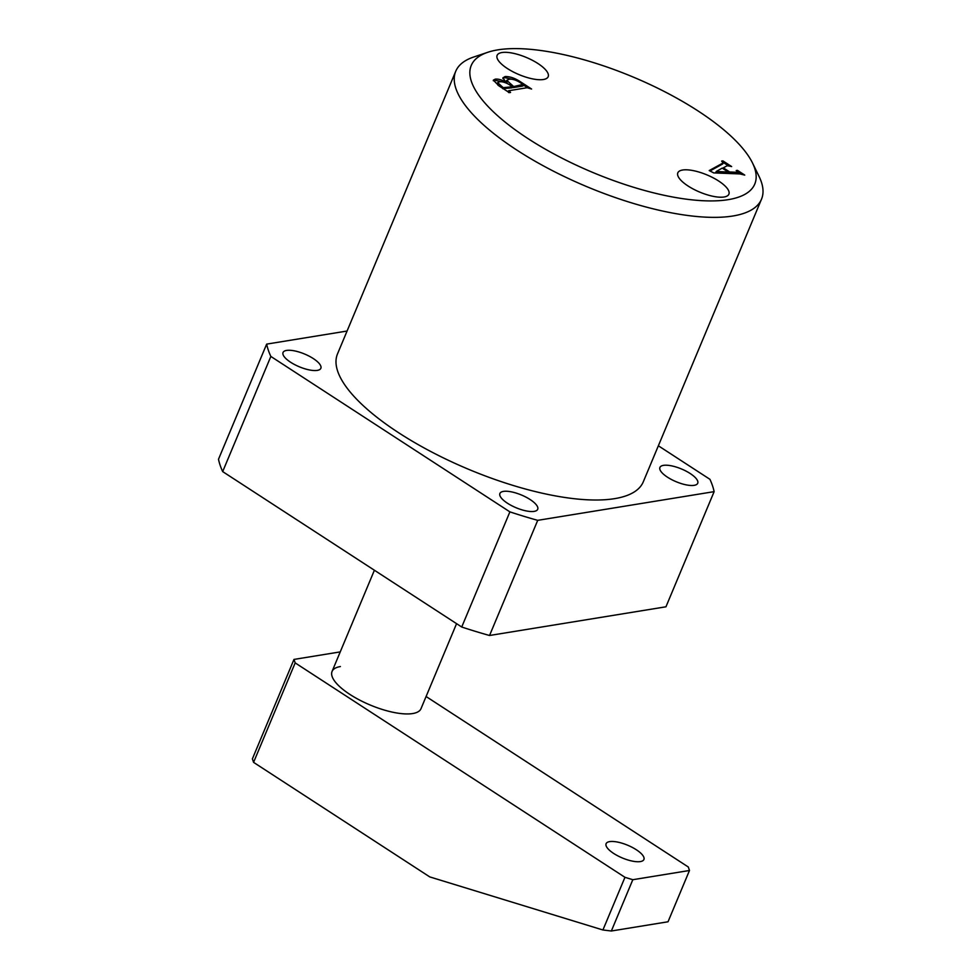 <?xml version="1.0" encoding="UTF-8"?>
<svg xmlns="http://www.w3.org/2000/svg" width="980" height="980" viewBox="0 0 980 980"><rect width="100%" height="100%" fill="white"/><g stroke="black" fill="none" stroke-linecap="round" stroke-linejoin="round"><path stroke-width="1.47" d="M724.098 196.992A27.673 9.335 22.7 0 0 728.851 194.285A27.673 9.335 22.7 0 0 713.244 177.858A27.673 9.335 22.7 0 0 682.607 170.018A27.673 9.335 22.7 0 0 677.78 172.921A27.673 9.335 22.7 0 0 693.742 189.299A27.673 9.335 22.7 0 0 724.098 196.992M543.398 79.515A27.673 9.335 22.7 0 0 548.139 76.795A27.673 9.335 22.7 0 0 532.532 60.368A27.673 9.335 22.7 0 0 501.907 52.54A27.673 9.335 22.7 0 0 497.081 55.444A27.673 9.335 22.7 0 0 513.03 71.809A27.673 9.335 22.7 0 0 543.398 79.515M497.803 49.87A153.676 51.805 22.7 0 0 487.795 52.283A153.676 51.805 22.7 0 0 535.619 143.411A153.676 51.805 22.7 0 0 728.201 199.663A153.676 51.805 22.7 0 0 752.53 163.023A153.676 51.805 22.7 0 0 642.12 80.911A153.676 51.805 22.7 0 0 497.803 49.87M752.53 163.023L759.096 176.498A165.73 55.86 -157.3 0 1 761.509 199.185A165.73 55.86 -157.3 0 1 732.856 216.004A165.73 55.86 -157.3 0 1 550.221 169.503A165.73 55.86 -157.3 0 1 455.737 71.283A165.73 55.86 -157.3 0 1 473.585 57.061L487.795 52.283M455.737 71.283L337.5 353.927A165.73 55.86 22.7 0 0 431.984 452.148A165.73 55.86 22.7 0 0 614.619 498.649A165.73 55.86 22.7 0 0 643.284 481.829L761.509 199.185M286.601 350.424A20.494 6.909 -157.3 0 1 309.178 356.169A20.494 6.909 -157.3 0 1 320.852 368.309A20.494 6.909 -157.3 0 1 317.312 370.391A20.494 6.909 -157.3 0 1 294.735 364.646A20.494 6.909 -157.3 0 1 283.049 352.494A20.494 6.909 -157.3 0 1 286.601 350.424M503.438 491.397A20.494 6.909 -157.3 0 1 526.027 497.154A20.494 6.909 -157.3 0 1 537.702 509.294A20.494 6.909 -157.3 0 1 534.161 511.376A20.494 6.909 -157.3 0 1 511.585 505.631A20.494 6.909 -157.3 0 1 499.898 493.479A20.494 6.909 -157.3 0 1 503.438 491.397M663.472 465.365A20.494 6.909 -157.3 0 1 686.049 471.111A20.494 6.909 -157.3 0 1 697.723 483.263A20.494 6.909 -157.3 0 1 694.183 485.333A20.494 6.909 -157.3 0 1 671.606 479.588A20.494 6.909 -157.3 0 1 659.92 467.448A20.494 6.909 -157.3 0 1 663.472 465.365M729.328 166.049L727.123 165.767L723.314 167.85L729.696 171.99L736.066 172.235L737.548 171.402L736.201 170.532L737.426 170.336L744.751 175.102L739.973 173.938L713.722 172.909L709.226 170.569L723.056 162.962L721.66 161.075L722.885 160.879L731.644 166.563L729.328 166.049M737.413 172.933L737.548 171.402M709.986 170.961L722.615 164.003L722.995 161.945M505.104 76.55C509.833 76.416 514.978 78.18 520.539 81.842L531.577 89.021L527.154 87.722L508.804 90.711L510.555 92.439L509.343 92.635L498.894 85.848L493.344 80.127L495.219 79.16C497.987 78.792 501.466 79.711 505.668 81.928L502.924 77.824L505.104 76.55L504.676 77.592L514.635 79.846M508.804 90.711L508.828 92.304M714.126 491.642L665.959 606.792L489.547 635.493L537.714 520.343L714.126 491.642A241.056 81.254 -157.3 0 0 709.937 479.318L658.364 445.79M489.547 635.493A241.056 81.254 -157.3 0 1 461.727 627.016L222.681 471.601L270.848 356.438A241.056 81.254 -157.3 0 1 266.658 344.115L347.079 331.032M270.848 356.438L509.894 511.866A241.056 81.254 -157.3 0 0 537.714 520.343M461.727 627.016L509.894 511.866M222.681 471.601A241.056 81.254 -157.3 0 1 218.491 459.265L266.658 344.115M722.995 168.621L723.314 167.85M728.067 172.26L729.255 173.043L729.696 171.99M729.255 173.043L735.625 173.289L736.066 172.235M735.625 173.289L737.107 172.443M737.095 171.108L737.426 170.336M737.842 171.929L741.064 174.024M722.615 164.003L722.554 162.986M722.554 161.651L722.885 160.879M723.412 162.545L727.907 165.473M716.233 171.5L715.792 172.554L727.736 173.043L728.177 171.99L722.211 168.119L716.233 171.5L728.177 171.99M520.209 82.614L520.539 81.842M523.357 85.003L527.497 87.698M508.363 91.753L508.718 92.573M493.295 80.715L495.219 79.16M494.778 80.213L503.353 82.063M505.349 82.688L505.668 81.928M502.814 78.388L504.676 77.592M502.777 88.702L512.05 87.808L512.479 86.754L508.791 84.354C504.994 82.234 501.821 81.401 499.286 81.855L497.669 82.626L503.218 87.661L512.479 86.754M497.669 82.626L497.975 85.236M512.369 87.024L513.263 87.6L522.597 86.081L522.989 84.427L519.804 82.357C515.615 79.809 512.013 78.792 509.012 79.27L506.734 80.348L513.704 86.558L522.989 84.427M506.734 80.348L506.293 81.389L507.469 83.594M513.263 87.6L513.704 86.558M510.127 85.223L510.458 84.452M504.259 89.07L504.688 88.029M502.887 88.445L503.218 87.661M500.805 87.085L501.135 86.301M374.397 570.238L332.061 671.447A48.216 16.256 22.7 0 0 331.889 671.925A48.216 16.256 22.7 0 0 353.731 696.792A48.216 16.256 22.7 0 0 402.425 713.722A48.216 16.256 22.7 0 0 420.8 709.128A48.216 16.256 -157.3 0 1 412.678 713.55A48.216 16.256 -157.3 0 1 360.199 700.369A48.216 16.256 -157.3 0 1 331.889 671.925A48.216 16.256 -157.3 0 1 340.391 666.559M636.339 849.758A20.494 6.909 -157.3 0 1 643.909 859.509A20.494 6.909 -157.3 0 1 613.676 853.445A20.494 6.909 -157.3 0 1 606.106 843.694A20.494 6.909 -157.3 0 1 636.339 849.758M426.092 696.523L688.303 867.006L689.479 870.485L632.811 879.709L611.349 931L602.921 929.983L429.755 876.904L253.575 762.354L252.387 758.875L293.988 659.418L340.244 651.896M293.988 659.418L295.176 662.897L253.575 762.354M602.921 929.983L624.958 877.308L295.176 662.897M624.958 877.308L632.811 879.709M689.479 870.485L668.029 921.776L611.349 931M420.8 709.128A48.216 16.256 22.7 0 0 421.008 708.663L456.57 623.66M723.387 162.582L722.958 163.636M508.461 90.858L508.02 91.912M523.418 84.88L522.977 85.934"/></g></svg>
